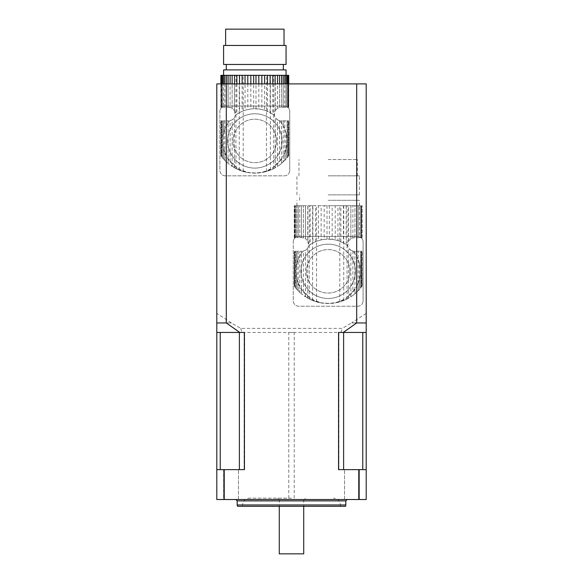 <?xml version="1.0" encoding="UTF-8"?>
<svg xmlns="http://www.w3.org/2000/svg" width="583" height="583" viewBox="0 0 583 583"><rect width="100%" height="100%" fill="white"/><g stroke="black" fill="none" stroke-linecap="round" stroke-linejoin="round"><path stroke-width="0.44" stroke-dasharray="2.92 2.19" d="M354.901 253.386L354.901 251.229L353.24 251.127L356.556 256.141L356.556 251.229L358.13 251.229L354.901 251.229L356.556 251.229L356.556 292.396L356.556 286.515L350.864 294.167L346.134 298.044L340.858 300.915L335.203 302.745L327.019 303.503L321.146 302.927L312.896 299.662L307.868 296.31L303.452 291.952L299.793 286.515L296.987 279.323C295.668 273.974 295.668 268.646 296.987 263.341L296.987 251.229L298.219 251.229L295.902 251.229L296.987 251.229L296.987 289.54L298.219 290.859L298.219 251.229L301.958 251.229L298.219 251.229L298.219 259.537L299.793 256.141L299.793 251.229L299.793 292.396L301.447 293.847L301.447 251.229L301.447 253.386L303.109 251.127A32.189 32.189 0 0 0 348.576 296.23A32.189 32.189 0 0 0 353.24 251.127A6.792 6.792 0 0 1 347.723 245.756L348.481 241.085L348.481 205.726L354.901 205.726L350.864 205.726L350.864 238.629L352.897 237.813L352.897 205.726L352.897 237.813L354.901 237.645L354.901 205.726L358.13 205.726L354.901 205.726L354.901 237.645L356.556 237.645L356.556 205.726L356.556 237.645L358.13 237.645L358.13 205.726L360.44 205.726L358.13 205.726L358.13 237.645L359.354 237.645L359.354 205.726L359.354 237.645L352.897 237.813L350.864 238.629L350.864 205.726L301.447 205.726L305.485 205.726L305.485 238.629L307.868 241.085L307.868 205.726L305.485 205.726L305.485 238.629L303.452 237.813L303.452 205.726L303.452 237.813L305.485 238.629L307.751 240.888L307.751 205.726M356.556 256.141L358.13 259.537L358.13 251.229L360.44 251.229L358.13 251.229L358.13 290.859L359.354 289.54L359.354 279.323C360.68 274.01 360.68 268.683 359.354 263.341L359.354 289.54L360.44 288.272L360.44 251.229L361.781 251.229L360.44 251.229L360.44 288.272L361.212 287.31L361.212 251.229L361.212 287.31L354.901 293.847L354.901 251.229L352.897 251.062L352.897 291.952M359.354 263.341L358.13 259.537M361.781 286.559L361.671 251.229L362.116 251.229L361.671 251.229L362.058 286.173L362.058 251.229L362.058 286.173L361.212 287.31L361.781 286.559M354.901 289.27L354.901 293.847L352.897 295.421L358.13 290.859L358.13 283.119L356.556 286.515M348.481 296.31L348.481 298.248L352.897 295.421L350.864 296.82L350.864 250.238L352.897 251.062M348.481 241.085L350.864 238.629L348.598 240.888C347.279 243.257 347.279 245.618 348.598 247.986L350.864 250.238M350.864 294.167L350.864 296.82L348.598 298.19L348.598 247.986M301.447 253.386L299.793 256.141M298.219 259.537L296.987 263.341M337.958 302.001L335.203 302.927L329.329 303.503L321.146 302.745M358.13 283.119L359.354 279.323M295.902 288.272L295.902 251.229L294.568 251.229L295.909 251.229L295.902 288.272L295.136 287.31L295.136 251.229L295.136 287.31L296.987 289.54L295.902 288.272L295.909 251.229L295.909 288.272M294.568 286.559L294.67 251.229L294.233 251.229L294.67 251.229L294.291 286.173L294.291 251.229L294.291 286.173L295.136 287.31L294.568 286.559M298.219 283.119L298.219 290.859L299.793 292.396L296.987 289.54L296.987 279.323M307.868 205.726L310.214 205.726L310.214 244.612L308.618 245.756A6.792 6.792 0 0 1 303.109 251.127L305.485 250.238L307.751 247.986C309.07 245.618 309.07 243.249 307.751 240.888M348.598 298.19L339.802 301.87C332.055 304.064 324.301 304.064 316.547 301.87L309.274 298.999L305.485 296.82L305.485 250.238M310.214 298.044L310.214 299.465L301.447 293.847L305.485 296.82L305.485 294.167M303.452 291.952L303.452 251.062M296.987 237.645L296.987 205.726L298.219 205.726L295.902 205.726L296.987 205.726L296.987 237.645L298.219 237.645L298.219 205.726L301.447 205.726L298.219 205.726L298.219 237.645L295.902 237.645L295.909 205.726L294.568 205.726L295.909 205.726L295.909 237.645L295.136 237.645L295.136 205.726L295.136 237.645L296.987 237.645M301.447 289.27L301.447 293.847L299.793 292.396L299.793 286.515M299.793 237.645L299.793 205.726L299.793 237.645L301.447 237.645L301.447 205.726L301.447 237.645L299.793 237.645M307.868 298.248L307.868 296.31M310.214 299.465L312.896 300.624L312.896 299.662M312.896 300.624L315.483 301.549L315.483 300.915M315.483 301.549L318.391 302.001M321.146 302.927L318.391 302.358M332.164 239.387L327.019 239.161L327.019 205.726L332.164 205.726L332.164 239.387L335.203 239.912L335.203 205.726L332.164 205.726M329.329 239.161L329.329 205.726M343.453 242.994L337.958 240.662L337.958 205.726L343.453 205.726L343.453 242.994L346.134 244.612L346.134 205.726L343.453 205.726M340.858 241.741L340.858 205.726M343.453 299.662L343.453 300.624L340.858 301.549L340.858 300.915M348.481 298.248L346.134 299.465L346.134 298.044M328.171 205.726L359.412 205.726L328.171 205.726M328.171 200.29L359.412 200.29L328.171 200.29M295.136 237.645L294.568 237.645L294.67 205.726L294.233 205.726L294.67 205.726L294.568 237.645L295.136 237.645M294.291 237.645L294.291 205.726L294.291 237.645L294.67 237.645L294.291 237.645M301.447 237.645L303.452 237.813L301.447 237.645M307.868 241.085L308.618 245.756A32.189 32.189 0 0 1 347.723 245.756L346.134 244.612M310.214 244.612L312.896 242.994L312.896 205.726L310.214 205.726M312.896 205.726L315.483 205.726L315.483 241.741L312.896 242.994M315.483 241.741L318.391 240.662L318.391 205.726L315.483 205.726M318.391 205.726L321.146 205.726L321.146 239.912L318.391 240.662M321.146 239.912L324.184 239.387L324.184 205.726L321.146 205.726M324.184 205.726L327.019 205.726M327.019 239.161L324.184 239.387M335.203 205.726L337.958 205.726M337.958 240.662L335.203 239.912M337.958 302.358L340.858 301.549M343.453 300.624L346.134 299.465M346.134 205.726L348.481 205.726M359.354 237.645L360.44 237.645L360.44 205.726L361.781 205.726L360.44 205.726L360.44 237.645L361.212 237.645L361.212 205.726L361.212 237.645L359.354 237.645M361.212 237.645L361.781 237.645L361.671 205.726L362.116 205.726L361.671 205.726L361.781 237.645L361.212 237.645M362.058 237.645L362.058 205.726L362.058 237.645L361.671 237.645L362.058 237.645M328.171 194.86L359.412 194.86L328.171 194.86M328.171 159.545L357.379 159.545L328.171 159.545M328.171 175.84L359.412 175.84L328.171 175.84M363.078 300.806L363.078 241.858A5.436 5.436 0 0 0 357.649 236.421L298.7 236.421A5.436 5.436 0 0 0 293.264 241.858A5.436 5.436 0 0 1 298.7 236.421L357.649 236.421A5.436 5.436 0 0 1 363.078 241.858L363.078 300.806A5.436 5.436 0 0 1 357.649 306.235L298.7 306.235A5.436 5.436 0 0 1 293.264 300.806L293.264 241.858L293.264 300.806A5.436 5.436 0 0 0 298.7 306.235L357.649 306.235A5.436 5.436 0 0 0 363.078 300.806M307.773 296.23A6.792 6.792 0 0 0 303.269 291.733A6.792 6.792 0 0 1 307.773 296.23M348.576 296.23A6.792 6.792 0 0 1 353.072 291.733A6.792 6.792 0 0 0 348.576 296.23M349.902 271.328A21.731 21.731 0 0 1 317.305 290.152A21.731 21.731 0 0 1 317.305 252.512A21.731 21.731 0 0 1 349.902 271.328A21.731 21.731 0 0 1 317.305 290.152A21.731 21.731 0 0 1 317.305 252.512A21.731 21.731 0 0 1 349.902 271.328M281.553 122.991L281.553 120.834L279.891 120.732L283.207 125.746L283.207 120.834L284.781 120.834L281.553 120.834L283.207 120.834L283.207 162.001L283.207 156.12L277.515 163.772L272.786 167.649L267.517 170.52L261.854 172.349L253.671 173.107L247.797 172.532L239.547 169.274L234.519 165.915L230.103 161.557L226.444 156.12L223.646 148.927C222.32 143.578 222.32 138.251 223.646 132.946L223.646 120.834L224.87 120.834L222.56 120.834L223.646 120.834L223.646 159.144L224.87 160.471L224.87 120.834L228.609 120.834L224.87 120.834L224.87 129.142L226.444 125.746L226.444 120.834L226.444 162.001L228.099 163.459L228.099 120.834L228.099 122.991L229.76 120.732A32.189 32.189 0 0 0 275.227 165.834A32.189 32.189 0 0 0 279.891 120.732A6.792 6.792 0 0 1 274.382 115.361L275.132 110.69L275.132 83.886M283.207 125.746L284.781 129.142L284.781 120.834L287.098 120.834L284.781 120.834L284.781 160.471L286.013 159.144L286.013 148.927C287.332 143.615 287.332 138.288 286.013 132.946L286.013 159.144L287.098 157.876L287.091 120.834L288.432 120.834L287.091 120.834L287.098 157.876L287.864 156.914L287.864 120.834L287.864 156.914L281.553 163.459L281.553 120.834L279.549 120.666L279.549 161.557M286.013 132.946L284.781 129.142M288.432 156.164L288.33 120.834L288.767 120.834L288.33 120.834L288.709 155.778L288.709 120.834L288.709 155.778L287.864 156.914L288.432 156.164M281.553 158.875L281.553 163.459L279.549 165.025L284.781 160.471L284.781 152.731L283.207 156.12M275.132 165.915L275.132 167.86L279.549 165.025L277.515 166.425L277.515 119.843L279.549 120.666M275.132 110.69L277.515 108.241L275.249 110.493C273.93 112.862 273.93 115.223 275.249 117.591L277.515 119.843M277.515 163.772L277.515 166.425L275.249 167.795L275.249 117.591M228.099 122.991L226.444 125.746M224.87 129.142L223.646 132.946M264.609 171.606L261.854 172.532L255.981 173.107L247.797 172.349M284.781 152.731L286.013 148.927M222.56 157.876L222.56 120.834L221.219 120.834L222.56 120.834L222.56 157.876L221.788 156.914L221.788 120.834L221.788 156.914L223.646 159.144L222.56 157.876L222.56 120.834L222.56 157.884M221.219 156.164L221.329 120.834L220.884 120.834L221.329 120.834L220.942 155.778L220.942 120.834L220.942 155.778L221.788 156.914L221.219 156.164M224.87 152.731L224.87 160.471L226.444 162.001L223.646 159.144L223.646 148.927M236.866 83.886L236.866 114.224L235.277 115.361A6.792 6.792 0 0 1 229.76 120.732L232.136 119.843L234.402 117.591C235.721 115.223 235.721 112.862 234.402 110.493L232.136 108.241L232.136 83.886M275.249 167.795L266.453 171.475C258.706 173.668 250.952 173.668 243.198 171.475L235.933 168.611L232.136 166.425L232.136 119.843M236.866 167.649L236.866 169.07L228.099 163.459L232.136 166.425L232.136 163.772M230.103 161.557L230.103 120.666M224.87 83.886L224.87 107.25L228.609 107.25L224.87 107.25L224.87 75.331L223.646 75.331L223.646 107.25L222.56 107.25L224.87 107.25L223.646 107.25L223.646 83.886M228.099 158.875L228.099 163.459L226.444 162.001L226.444 156.12M228.099 83.886L228.099 107.25L228.099 75.331L226.444 75.331L226.444 107.25L226.444 83.886M234.519 167.86L234.519 165.915M236.866 169.07L239.547 170.236L239.547 169.274M239.547 170.236L242.142 171.154L242.142 170.52M242.142 171.154L245.042 171.606M247.797 172.532L245.042 171.963M258.816 83.886L258.816 108.992L253.671 108.766L253.671 83.886M255.981 108.766L255.981 83.886M258.816 108.992L261.854 109.524L261.854 83.886M270.104 83.886L270.104 112.599L264.609 110.267L264.609 83.886M267.517 111.353L267.517 83.886M270.104 169.274L270.104 170.236L267.517 171.154L267.517 170.52M270.104 112.599L272.786 114.224L272.786 83.886M275.132 167.86L272.786 169.07L272.786 167.649M279.549 83.886L279.549 107.418L281.042 107.25L279.549 107.418L279.549 75.331L277.515 75.331L277.515 108.241L279.549 107.418L277.515 108.241L277.515 83.886M283.207 83.886L283.207 107.25L283.207 75.331L281.553 75.331L281.553 107.25L284.781 107.25L281.042 107.25L281.553 107.25L281.553 83.886M286.013 83.886L286.013 107.25L286.013 75.331L284.781 75.331L284.781 107.25L287.098 107.25L284.781 107.25L284.781 83.886M254.829 75.331L223.588 75.331L254.829 75.331M223.588 69.902L286.064 69.902M222.56 83.886L222.56 107.25L221.219 107.25L222.56 107.25L222.56 75.331L223.646 75.331M222.56 75.331L222.56 107.25L222.56 75.331L221.788 75.331L221.788 107.25L221.788 83.886M221.219 83.886L221.329 107.25L220.884 107.25L221.329 107.25L221.219 75.331L221.788 75.331M221.219 75.331L220.942 107.25L220.942 83.886M234.519 83.886L234.519 110.69L232.136 108.241L232.136 75.331L230.103 75.331L230.103 107.418L232.136 108.241L228.609 107.25L230.103 107.418L230.103 83.886M234.519 110.69L235.277 115.361A32.189 32.189 0 0 1 274.382 115.361L272.786 114.224M236.866 114.224L239.547 112.599L239.547 83.886M239.547 112.599L242.142 111.353L242.142 83.886M242.142 111.353L245.042 110.267L245.042 83.886M245.042 110.267L247.797 109.524L247.797 83.886M247.797 109.524L250.836 108.992L250.836 83.886M253.671 108.766L250.836 108.992M264.609 110.267L261.854 109.524M264.609 171.963L267.517 171.154M270.104 170.236L272.786 169.07M287.864 83.886L287.864 107.25L287.864 75.331L287.091 75.331L287.091 107.25L288.432 107.25L287.091 107.25L287.098 83.886M288.709 83.886L288.709 107.25L288.709 75.331L288.33 75.331L288.33 107.25L288.767 107.25L288.33 107.25L288.432 83.886M287.864 75.331L288.432 75.331M287.091 75.331L287.091 107.25L287.098 75.331L286.013 75.331M283.207 75.331L284.781 75.331M279.549 75.331L281.553 75.331M275.249 110.493L275.249 75.331L277.515 75.331M275.249 75.331L232.136 75.331M228.099 75.331L230.103 75.331M224.87 75.331L226.444 75.331M254.829 64.465L283.353 64.465L254.829 64.465M254.829 69.902L283.353 69.902L254.829 69.902M223.588 64.465L286.064 64.465M284.03 29.15L225.621 29.15M254.829 45.452L225.621 45.452L254.829 45.452M223.588 45.452L286.064 45.452M289.736 170.411L289.736 111.462A5.436 5.436 0 0 0 284.3 106.026L225.351 106.026A5.436 5.436 0 0 0 219.922 111.462A5.436 5.436 0 0 1 225.351 106.026L284.3 106.026A5.436 5.436 0 0 1 289.736 111.462L289.736 170.411A5.436 5.436 0 0 1 284.3 175.84L225.351 175.84A5.436 5.436 0 0 1 219.922 170.411L219.922 111.462L219.922 170.411A5.436 5.436 0 0 0 225.351 175.84L284.3 175.84A5.436 5.436 0 0 0 289.736 170.411M234.424 165.834A6.792 6.792 0 0 0 229.928 161.338A6.792 6.792 0 0 1 234.424 165.834M275.227 165.834A6.792 6.792 0 0 1 279.731 161.338A6.792 6.792 0 0 0 275.227 165.834M276.561 140.933A21.731 21.731 0 0 1 243.964 159.757A21.731 21.731 0 0 1 243.964 122.117A21.731 21.731 0 0 1 276.561 140.933A21.731 21.731 0 0 1 243.964 159.757A21.731 21.731 0 0 1 243.964 122.117A21.731 21.731 0 0 1 276.561 140.933M343.613 469.636L338.905 469.636L343.613 469.636L343.613 332.448L244.445 332.448L244.445 469.636L224.258 469.636L224.258 499.522L358.742 499.522L358.742 469.636L338.555 469.636L343.613 469.636L338.555 469.636L338.555 332.448L366.204 332.448L338.905 332.448L366.204 332.448L366.204 322.946L351.709 322.946L342.265 328.375L240.735 328.375L231.291 322.946L216.796 322.946L216.796 332.448L244.445 332.448L216.796 332.448L244.095 332.448L239.387 332.448L239.387 469.636L244.445 469.636L239.387 469.636M366.146 313.435L351.709 322.807L366.204 322.807L366.204 83.886L216.796 83.886L216.796 322.807L231.291 322.946M224.258 499.522L216.796 499.522L216.796 332.448M366.204 332.448L366.204 499.522L358.742 499.522M366.204 469.636L358.742 469.636M224.258 469.636L216.796 469.636M223.522 499.522L238.462 499.522L223.522 499.522L238.462 499.522L223.522 499.522L223.522 469.636L238.462 469.636L223.522 469.636L238.462 469.636L223.522 469.636L223.522 499.522M352.008 499.522L344.538 499.522L352.008 499.522M359.478 499.522L344.538 499.522L359.478 499.522L359.478 469.636L344.538 469.636L359.478 469.636L344.538 469.636L359.478 469.636L359.478 499.522M291.5 499.522L235.809 499.522L291.5 499.522M237.536 506.314L345.464 506.314M291.5 506.314L340.399 506.314L291.5 506.314M345.828 504.951L237.172 504.951M291.5 498.159L249.393 498.159L291.5 498.159M362.772 332.448L362.772 469.636M220.228 469.636L220.228 332.448M338.555 332.448L343.613 332.448M239.387 332.448L244.445 332.448M279.279 553.85L303.721 553.85M281.99 140.933A27.168 27.168 0 0 0 241.245 117.409A27.168 27.168 0 0 0 241.245 164.464A27.168 27.168 0 0 0 281.99 140.933A27.168 27.168 0 0 0 241.245 117.409A27.168 27.168 0 0 0 241.245 164.464A27.168 27.168 0 0 0 281.99 140.933M231.291 322.807L216.854 313.435M355.339 271.328A27.168 27.168 0 0 0 314.594 247.804A27.168 27.168 0 0 0 314.594 294.852A27.168 27.168 0 0 0 355.339 271.328A27.168 27.168 0 0 0 314.594 247.804A27.168 27.168 0 0 0 314.594 294.852A27.168 27.168 0 0 0 355.339 271.328M240.735 328.375L241.945 332.448M341.055 332.448L342.265 328.375M291.5 332.448L294.218 332.448L291.5 332.448M307.751 298.19L307.751 247.986M348.598 240.888L348.598 205.726M347.067 298.999L347.067 205.726M343.759 300.507L343.759 205.726M339.802 301.87L339.802 205.726M316.547 301.87L316.547 205.726M312.59 300.507L312.59 205.726M309.274 298.999L309.274 205.726M234.402 167.795L234.402 117.591M273.726 168.611L273.726 75.331M270.41 170.112L270.41 75.331M266.453 171.475L266.453 75.331M243.198 171.475L243.198 75.331M239.241 170.112L239.241 75.331M235.933 168.611L235.933 75.331M234.402 110.493L234.402 75.331M237.172 500.877L345.828 500.877M291.5 504.951L340.399 504.951L291.5 504.951M360.44 288.272L360.44 251.229L360.44 288.272M361.671 286.69L361.671 251.229L361.671 286.69M362.116 286.1L362.116 251.229M294.67 286.69L294.67 251.229L294.67 286.69M294.233 286.1L294.233 251.229M359.412 205.726L359.412 200.29M296.936 205.726L296.936 200.29M295.909 237.645L295.909 205.726L295.909 237.645M294.67 237.645L294.67 205.726L294.67 237.645M294.233 237.645L294.233 205.726M360.44 237.645L360.44 205.726L360.44 237.645M361.671 237.645L361.671 205.726L361.671 237.645M362.116 237.645L362.116 205.726M356.694 200.29L356.694 194.86M299.647 200.29L299.647 194.86M357.379 175.84L357.379 159.545M298.97 175.84L298.97 159.545M359.412 194.86L359.412 175.84M296.936 194.86L296.936 175.84M287.091 157.884L287.091 120.834L287.091 157.884M288.33 156.295L288.33 120.834L288.33 156.295M288.767 155.705L288.767 120.834M221.329 156.295L221.329 120.834L221.329 156.295M220.884 155.705L220.884 120.834M221.329 107.25L221.329 75.331L221.329 107.25M220.884 107.25L220.884 83.886M288.33 107.25L288.33 75.331L288.33 107.25M288.767 107.25L288.767 83.886M340.399 506.314L340.399 504.951C339.998 500.826 337.732 498.567 333.607 498.159M242.601 506.314L242.601 504.951C243.002 500.826 245.268 498.567 249.393 498.159M238.462 499.522L238.462 469.636L238.462 499.522M344.538 499.522L344.538 469.636L344.538 499.522M244.095 332.448L244.095 469.636L244.095 332.448M338.905 332.448L338.905 469.636L338.905 332.448M277.916 498.159L277.916 499.522M305.084 498.159L305.084 499.522M279.279 499.522L279.279 506.314M303.721 499.522L303.721 506.314M294.218 498.159L294.218 332.448M288.782 498.159L288.782 332.448"/><path stroke-width="0.87" d="M223.646 83.886L223.646 75.331L224.87 75.331L224.87 83.886M226.444 83.886L226.444 75.331L228.099 75.331L228.099 83.886M253.671 83.886L253.671 75.331L258.816 75.331L258.816 83.886M255.981 83.886L255.981 75.331M261.854 83.886L261.854 75.331L258.816 75.331M264.609 83.886L264.609 75.331L270.104 75.331L270.104 83.886M267.517 83.886L267.517 75.331M272.786 83.886L272.786 75.331L270.104 75.331M275.132 83.886L275.132 75.331L279.549 75.331L279.549 83.886M277.515 83.886L277.515 75.331M281.553 83.886L281.553 75.331L279.549 75.331M283.207 83.886L283.207 75.331L286.013 75.331L286.013 83.886M284.781 83.886L284.781 75.331M286.064 75.331L286.064 69.902L223.588 69.902L223.588 75.331M222.56 83.886L222.56 75.331L220.884 75.331L220.884 83.886M220.942 83.886L220.942 75.331M221.219 83.886L221.219 75.331M221.788 83.886L221.788 75.331M223.646 75.331L222.56 75.331M226.444 75.331L224.87 75.331M230.103 83.886L230.103 75.331L228.099 75.331M230.103 75.331L232.136 75.331L232.136 83.886M234.519 83.886L234.519 75.331L232.136 75.331M234.519 75.331L236.866 75.331L236.866 83.886M239.547 83.886L239.547 75.331L236.866 75.331M239.547 75.331L242.142 75.331L242.142 83.886M245.042 83.886L245.042 75.331L242.142 75.331M245.042 75.331L247.797 75.331L247.797 83.886M250.836 83.886L250.836 75.331L247.797 75.331M250.836 75.331L253.671 75.331M261.854 75.331L264.609 75.331M272.786 75.331L275.132 75.331M281.553 75.331L283.207 75.331M287.098 83.886L287.098 75.331L286.013 75.331M287.098 75.331L287.864 75.331L287.864 83.886M288.432 83.886L288.432 75.331L287.864 75.331M288.432 75.331L288.709 83.886M288.767 83.886L288.709 75.331M254.829 64.465L223.588 64.465L223.588 45.452L286.064 45.452L286.064 64.465L254.829 64.465M225.621 45.452L225.621 29.15L284.03 29.15L284.03 45.452M358.742 469.636L366.204 469.636L366.204 499.522L358.742 499.522L358.742 469.636L338.555 469.636L338.555 332.448L343.249 332.448L356.694 322.946L356.694 83.886L366.204 83.886L366.204 332.448L343.249 332.448M226.306 83.886L226.306 322.946L239.751 332.448L216.796 332.448L216.796 83.886L356.694 83.886M239.751 332.448L244.445 332.448L244.445 469.636L224.258 469.636L224.258 499.522L216.796 499.522L216.796 469.636L224.258 469.636M358.742 499.522L224.258 499.522M216.796 332.448L216.796 469.636M366.204 469.636L366.204 332.448M345.828 504.951L345.464 506.314L237.536 506.314L237.172 504.951L345.828 504.951L345.828 500.877L237.172 500.877L237.172 504.951M220.228 332.448L220.228 469.636M239.387 469.636L239.387 332.448M343.613 332.448L343.613 469.636M362.772 469.636L362.772 332.448M303.721 506.314L303.721 553.85L279.279 553.85L279.279 506.314M356.694 322.946L366.204 322.946M216.796 322.946L226.306 322.946M283.353 69.902L283.353 64.465M226.306 69.902L226.306 64.465M345.828 500.877L347.191 499.522M237.172 500.877L235.809 499.522"/></g></svg>
